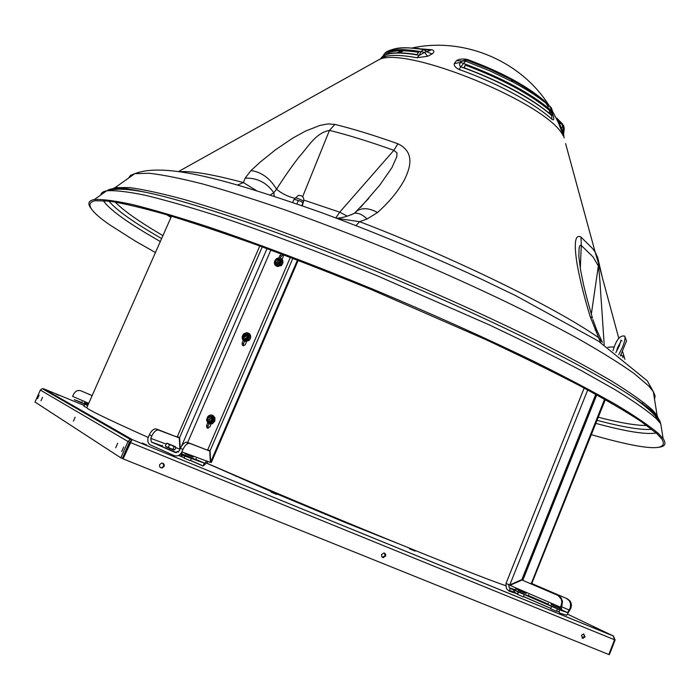 <?xml version="1.0" encoding="UTF-8"?>
<svg xmlns="http://www.w3.org/2000/svg" width="700" height="700" viewBox="0 0 700 700"><rect width="100%" height="100%" fill="white"/><g stroke="black" fill="none" stroke-linecap="round" stroke-linejoin="round"><path stroke-width="1.05" d="M581.446 635.425L582.89 638.356L585.043 636.878L583.59 633.946L581.446 635.425M581.98 637.971L584.351 636.536L583.809 633.981M381.649 554.514L381.623 556.36L382.874 557.55L385.63 556.124L385.648 554.269L384.668 553.192L383.81 552.991L381.649 554.514M382.296 557.253L385.079 555.835L384.422 553.096M159.661 464.616C159.197 466.734 160.02 467.845 162.138 467.95L164.097 466.419C164.561 464.293 163.73 463.181 161.604 463.094L159.661 464.616M160.388 467.521L161.779 467.731L163.739 466.2L162.995 463.286M123.716 446.967L121.712 451.544L123.716 446.967M39.078 395.229L37.564 398.606L39.078 395.229M42.516 397.329L40.985 400.759L42.516 397.329M75.119 417.261L73.395 421.146L75.119 417.261M117.67 443.266L115.701 447.764L117.67 443.266M207.218 463.426L272.265 491.986M275.852 493.517L344.619 522.261L398.431 543.699M142.424 443.074L146.737 444.99L142.424 443.074M55.982 394.065L59.089 395.43L55.982 394.065M593.512 627.296L598.316 629.423L593.512 627.296M550.392 610.269L551.031 610.584M613.27 635.994L614.548 639.756L608.808 654.509L123.095 458.859L132.081 439.504L130.252 439.399L127.995 441.49L129.5 442.094L122.343 458.456L120.837 457.844L35 402.036L40.355 390.058L42.254 388.658L43.75 388.815L42.919 389.043M608.834 654.439L609.385 654.657L615.116 639.923L613.288 635.95L567.901 614.329M615.116 639.923L614.556 639.695M613.594 636.125L132.055 439.556L613.288 635.95M614.548 639.756L130.261 442.479L130.821 441.438M129.929 442.286L123.095 458.859M131.197 440.974L129.5 442.094M43.496 389.375L43.75 388.815L132.081 439.504M40.355 390.058L127.995 441.49L120.837 457.844M235.594 475.589L236.171 476.367M130.585 441L131.031 441.184M234.351 475.562L235.41 475.51M235.777 475.668L236.469 476.49M518.28 588.945L518.044 589.531L516.093 589.059M505.802 585.707C470.234 573.668 319.524 512.12 207.252 463.374M182.184 452.463L181.711 452.252M148.199 437.439C106.636 418.775 86.17 408.835 86.817 407.619L171.518 216.186M86.844 407.575L83.904 406.289L84.814 404.233M81.707 402.509L74.261 399.665L87.754 405.51M92.146 395.588L80.797 390.766L92.129 395.623M80.797 390.766C77.744 389.865 75.311 391.099 73.474 394.441L72.625 396.358L88.725 403.314M155.426 252.543L135.126 240.975L109.629 224.779C89.819 211.024 84.971 203 95.086 200.716L109.498 201.162C123.655 203.42 142.695 207.935 166.609 214.725C193.2 222.827 223.668 233.039 258.02 245.35C294.088 258.729 331.765 273.438 371.07 289.485L485.45 339.456C520.73 355.967 552.3 371.455 580.134 385.919C605.325 399.507 625.581 411.32 640.903 421.348L656.854 433.58L661.771 438.926C667.222 447.755 658.096 449.907 634.401 445.366C622.589 443.135 608.247 439.574 591.378 434.683M600.591 342.493L590.231 316.715C584.71 298.848 580.466 282.065 577.509 266.368C574.962 252.044 573.064 232.575 580.991 237.099L581.289 245.455L580.3 268.319M598.08 259.053L602.044 276.316M91.464 208.994C87.237 203.787 88.191 200.646 94.325 199.561C102.209 199.071 115.036 200.751 132.799 204.601C153.423 209.773 178.614 217.219 208.364 226.922C255.806 243.005 312.322 264.338 371.543 288.636C431.988 313.898 487.296 338.73 537.477 363.142C568.374 378.569 594.746 392.516 616.595 404.985C635.548 416.404 649.434 425.854 658.254 433.344L663.136 438.664C666.645 443.809 665.07 446.688 658.394 447.309M546.298 103.119C537.968 95.541 526.216 87.684 511.026 79.538L489.326 69.046L466.55 60.051L460.775 66.806C497.026 79.52 534.572 99.864 551.731 115.701L551.329 107.835L546.849 103.609M465.544 64.453C502.425 78.356 530.863 93.678 550.856 110.416L550.244 114.056C530.014 97.204 501.261 81.743 463.969 67.664L465.544 64.453L464.249 67.769M465.509 65.188C501.883 78.907 529.944 94.027 549.692 110.539L549.246 113.207M380.555 58.817L381.929 57.076C387.188 52.413 399.656 51.817 419.326 55.291L420.84 51.643L423.623 49.691L432.075 49.761C434.446 50.759 434.438 52.167 432.058 53.979L427.674 56.262L416.964 57.741L419.326 55.291L424.567 52.421L420.84 51.643C401.852 48.422 389.786 49.105 384.641 53.699L383.81 54.6M382.331 57.96L382.567 56.875M382.777 56.289L384.466 53.917C389.428 49.464 400.96 48.694 419.064 51.599L416.999 54.617C398.72 51.651 387.091 52.395 382.113 56.849L380.634 58.783M384.886 56.402L383.338 57.488M383.775 57.129L384.055 56.543M385.402 54.81L385.446 54.766C390.233 50.47 401.275 49.648 418.574 52.316M563.622 125.449L564.2 128.161L563.421 135.695M563.395 135.607L563.903 131.696M563.202 133.236L562.791 133.822M562.485 131.154L562.345 132.536M562.599 131.582L562.45 132.834M303.905 200.112L339.71 212.17L393.855 150.325C370.195 141.846 348.74 135.196 329.481 130.357L302.645 196.674M591.316 314.239L598.36 265.991L593.084 256.935L581.289 245.455C579.81 244.589 579.049 246.409 579.014 250.898L578.847 256.585M237.615 185.01L243.443 182.577L245.149 178.133L250.994 170.546L260.26 162.067L275.467 149.817L292.661 138.162L305.445 131.119L320.092 125.37L327.906 123.926L334.915 124.399L329.481 130.357C315.254 133.07 307.816 147.543 299.049 156.966C291.358 166.898 283.859 177.643 276.57 189.201C281.566 193.489 287.717 196.551 295.024 198.38M334.915 124.399C353.789 129.062 374.78 135.529 397.906 143.78C415.599 152.346 409.981 168.271 404.521 179.655C398.396 190.951 389.401 201.898 377.545 212.511L367.132 218.96L359.634 221.673C455.14 258.256 556.211 307.93 598.631 337.697L602.35 342.274L596.435 329.368M552.545 113.768L553.577 117.023C554.129 119.648 553.56 120.391 551.88 119.254C534.406 103.197 496.116 82.478 459.174 69.501C455.621 67.83 453.976 65.87 454.239 63.63L456.418 60.707C459.156 58.975 462.805 58.564 467.364 59.465C501.305 71.951 527.179 85.934 544.994 101.413M556.85 118.107L557.655 118.947M604.188 344.803L601.519 304.588C600.521 292.101 599.839 275.389 598.36 265.991L598.509 263.34L595.131 252.026L597.712 257.521L598.509 263.34L618.809 338.398M360.5 207.463L379.942 184.896L391.93 167.624L396.804 156.678L396.961 152.836L393.855 150.325L397.906 143.78M335.808 217.919L339.71 212.17L347.34 216.16M250.994 170.546C261.529 172.095 270.051 178.316 276.57 189.201L273.779 192.789L270.235 194.968M179.979 171.692C191.879 170.826 213.036 174.457 243.443 182.577L256.34 190.575M245.149 178.133C257.294 177.782 266.831 182.674 273.779 192.789L274.243 196.263M377.545 212.511C369.381 208.084 362.547 207.532 357.044 210.849L354.419 213.281M367.132 218.96C362.547 214.638 358.33 212.73 354.48 213.246L350.98 214.856M337.155 218.426L359.634 221.673L355.967 225.601M595.149 330.024L596.461 329.42L592.865 319.498M590.231 316.715L592.445 318.08L587.247 299.591C584.824 289.896 584.08 288.207 580.51 269.596L578.847 256.498L579.014 250.898L578.839 256.358M614.215 346.911L607.854 347.217M564.156 130.41L564.2 128.161L562.564 123.979L561.907 124.285L562.861 126.578L563.736 133.201M552.633 111.755L551.915 111.038C531.58 93.651 502.162 77.805 463.654 63.481L460.574 62.37C459.2 64.164 459.27 65.642 460.775 66.806L459.174 69.501M551.88 119.254L551.731 115.701L552.554 113.566M556.832 118.072L561.907 124.285L558.784 122.01M564.191 129.465L562.861 126.578L561.207 127.794M467.364 59.465L461.431 61.206L460.574 62.37L454.239 63.63M427.674 56.262L424.567 52.421L430.666 50.172L411.731 48.151M553.577 117.023L552.51 114.415M546.613 103.399L545.317 101.964C537.548 95.13 526.12 87.649 511.026 79.538L512.89 82.005L489.729 70.788L465.395 61.11L456.418 60.707M432.058 53.979L426.317 51.511L423.955 49.683C406.691 46.76 395.273 47.189 389.707 50.995M564.051 137.935L563.561 133.192L557.576 118.965L562.678 124.101M557.428 120.601L559.212 122.745M560.061 124.81L559.116 124.32M561.076 127.339L560.516 127.697M549.692 110.539L550.856 110.416M84.831 401.625L84.543 402.719L84.998 402.404L86.144 403.454L84.63 402.78M85.26 401.817L84.998 402.404M88.27 404.355L86.144 403.454M86.888 403.769L88.471 403.9M88.707 403.305L88.454 403.874M88.244 404.399L84.534 402.631M87.824 405.352L81.655 402.64L82.075 401.695M620.375 355.924L626.526 340.935L624.75 336.227L623.962 335.886M622.834 357.752L623.017 356.44L620.935 355.11M621.924 341.005L620.97 340.2L619.299 345.914L615.825 352.66M621.145 354.795L622.93 356.248M294.394 199.395L300.834 201.303L303.179 202.912M294.402 199.229L300.834 201.285L303.109 202.877L302.295 205.765M293.974 199.474L292.696 202.44M298.279 200.804L296.94 203.901M302.803 203.14L301.752 205.572M272.186 492.161L275.791 493.675M270.988 492.048L276.71 494.454M272.204 492.135L275.8 493.64M410.672 548.844L414.155 550.314M410.681 548.817L409.447 548.721L410.585 549.273L415.1 551.11L414.164 550.288M409.57 548.415L415.231 550.804M210.035 418.408C209.072 417.051 208.311 417.261 207.769 419.037C208.731 420.394 209.492 420.184 210.035 418.408M207.655 419.151L208.889 417.296L210.385 418.39L209.151 420.245L207.655 419.151M277.961 260.496C276.675 259.578 275.966 259.989 275.844 261.73C277.13 262.649 277.83 262.238 277.961 260.496M275.739 261.922C275.765 259.998 276.57 259.429 278.145 260.207L278.276 260.444C278.241 262.369 277.445 262.938 275.87 262.159L275.739 261.922M191.345 458.43L190.356 460.731L184.161 458.141L185.028 456.129M211.067 424.13L209.851 426.93L206.911 427.805L206.579 425.547L207.707 422.931M278.906 257.871L279.965 255.43L281.627 254.109M283.132 254.73L283.273 256.602L282.065 259.402M246.627 341.635L245.14 344.899L242.979 345.616L242.366 345.179L242.139 343.114L243.267 340.489M208.189 428.243L207.97 426.125L208.985 423.771M280.42 258.125L281.207 256.287L283.273 254.957M243.565 345.721L243.46 343.822L244.545 341.32M182.691 455.28L180.67 456.102L178.946 455.254M195.702 459.41L204.575 463.207L206.832 461.09M180.162 454.352L204.321 463.155L203.088 466.025L208.241 461.615M179.944 449.365L179.279 437.911L158.095 429.922C155.732 430.15 153.641 432.154 151.821 435.925L149.327 434.84L147.884 438.392L147.84 441.787L149.406 444.5L174.213 455.621C177.45 456.61 180.005 455.376 181.877 451.903L182.945 449.435L180.399 448.324C182.219 444.509 184.293 442.47 186.611 442.207L209.764 451.036L210.35 462.385L181.877 451.903M151.821 435.925L150.763 438.375L151.322 441.971L175.499 452.655L179.331 450.8L180.399 448.324M210.332 462.088L211.347 462.446L210.324 461.965M297.447 260.12L210.656 462.114L210.079 450.765L292.845 258.352M290.342 257.408L207.611 450.109M207.585 449.689L210.079 450.765M187.346 442.348L209.764 451.036M189.884 443.441L189.149 443.31C186.839 443.564 184.765 445.611 182.945 449.435M149.327 434.84C151.148 431.069 153.239 429.074 155.61 428.846L158.847 430.071M179.279 437.911L156.362 428.995M259.77 245.998L177.179 437.001M262.238 246.899L179.594 437.64L180.294 448.56M177.153 436.59L179.594 437.64M524.274 594.545L523.337 596.89L517.606 594.449L518.551 592.069M556.369 611.205L550.655 608.79L551.609 606.384M595.753 394.328L521.867 579.582L509.801 584.903L510.466 585.139L508.655 584.587L509.259 587.755L510.221 588.464L509.145 591.15L516.609 593.609L514.736 592.244L513.485 589.881M510.291 585.209L506.24 583.59L505.951 584.491L506.468 588.613L509.145 591.15M516.171 589.339L516.031 587.974M560.385 607.136L509.968 585.349L522.043 580.029L558.189 595.481L560.989 597.66L562.485 601.23L562.021 605.106L561.286 604.852L560.385 607.136C559.16 610.488 558.933 612.474 559.702 613.095L566.729 615.265L570.929 608.116L570.22 607.88L570.57 603.531L569.196 600.565L566.44 598.421L531.65 583.503L530.968 583.8M562.021 605.106L560.779 610.356L567.683 612.57L570.22 607.88M531.773 583.546L605.316 399.639M604.616 399.245L531.475 583.065L530.381 583.546M531.475 583.065L532.236 583.345M518.298 592.707L516.609 593.609L517.746 594.099M566.44 598.421L531.65 583.503M567.157 598.675L569.905 600.81L570.964 602.718L571.454 605.421L570.929 608.116M561.286 604.852L561.82 602.105L561.33 599.34L558.189 595.481M522.043 580.029L557.445 595.21M587.711 389.961L509.801 584.903L506.24 583.59M596.488 394.73L522.183 580.081M521.867 579.582L522.664 579.871M547.724 609.184L548.433 609.525M174.256 450.004L165.856 446.486M177.179 451.404L176.654 452.629L162.601 446.854L162.006 446.512L162.54 445.287M559.93 608.387L551.197 604.406M559.029 607.731L560 608.178M560.744 608.519L561.785 609.053L560.7 608.694M561.785 609.053L561.339 610.181L560.56 609.936M559.589 609.56L547.925 604.476L548.371 603.356M165.707 446.53L165.401 445.786L165.707 446.53M174.02 450.065L174.851 449.68L175.805 447.484L175.411 446.652L174.134 446.915L171.518 445.113L169.391 444.955L167.808 443.511L166.355 443.581L165.401 445.786M166.355 443.581L167.195 443.205M167.808 443.511L175.411 446.652M166.976 447.23L168.438 447.16L170.03 448.543L166.32 446.933M169.391 444.955L168.438 447.16M171.054 448.963L173.171 449.12L173.565 449.951L170.03 448.543M174.134 446.915L173.171 449.12M171.518 445.113L168.464 443.809M175.053 446.53L172.532 445.533M553.009 603.951L552.738 604.651L554.234 605.946L551.25 604.485M555.17 606.349L557.113 606.515L557.891 607.469L554.234 605.946M557.384 605.841L557.113 606.515M558.442 607.679L559.668 607.504L557.891 607.469M559.895 606.926L559.668 607.504M551.171 603.155L551.416 604.678M551.801 604.87L552.738 604.651M193.244 456.969L184.914 453.486M196.157 458.36L195.641 459.559L181.589 453.74L181.86 452.384M525.928 593.416L518.131 590.109M528.596 594.694L528.159 595.814L524.668 594.492L514.92 590.196L515.366 589.076M184.634 452.926L184.879 453.399M185.798 454.108L186.996 453.95L188.58 455.315L185.281 453.863M189.586 455.735L191.686 455.901L192.316 456.829L188.58 455.315M193.209 456.977L192.316 456.829M192.798 457.004L194.084 456.4M519.356 589.409L519.085 590.091L520.503 591.351L518.21 590.284M521.395 591.736L523.259 591.885L524.256 592.935L520.503 591.351M523.53 591.211L523.259 591.885M524.921 593.197L526.365 593.128L524.256 592.935M526.601 592.541L526.365 593.128M518.044 589.531L518.227 590.31M518.455 590.424L519.085 590.091M281.523 495.136L267.155 489.055M210.079 421.697L212.013 419.493L212.888 419.86L210.963 422.074L207.541 421.172L210.963 422.074M212.013 419.493L211.4 416.754L208.871 416.229L206.938 418.442L207.541 421.172C208.968 423.351 210.726 423.544 212.826 421.741C214.559 417.55 213.377 415.73 209.291 416.29M211.4 416.754L212.284 417.13L212.888 419.86M207.567 417.445L207.016 419.501M207.121 419.965L208.425 421.321M208.854 421.409L210.709 420.709M211.032 420.332L211.584 418.276M211.479 417.821L210.175 416.465M209.746 416.377L207.891 417.078M209.064 423.806L212.415 423.719L214.795 421.102L214.97 417.725L212.73 415.328M207.742 416.71L206.579 419.991L207.751 422.984C209.72 424.524 211.689 424.279 213.649 422.257L214.812 418.994L213.666 416.01C211.689 414.435 209.72 414.671 207.742 416.71M276.159 266.07L281.076 265.755C283.089 263.795 283.483 261.73 282.257 259.534L281.243 258.598M276.299 258.895C274.269 260.864 273.884 262.946 275.126 265.142L277.707 266.543L280.735 265.527C282.756 263.576 283.15 261.502 281.925 259.306C280.359 257.556 278.477 257.425 276.299 258.895M277.41 264.224L279.711 262.526L280.507 263.06L278.206 264.766L275.118 263.165L278.206 264.766M279.711 262.526L279.711 259.761L277.419 258.703L275.118 260.4L275.118 263.165M279.711 259.761L280.507 260.304L280.507 263.06M275.922 259.586L274.96 261.441M274.96 261.905L275.914 263.498M276.299 263.681L278.215 263.41M278.6 263.13L279.554 261.266M279.554 260.803L278.6 259.21M278.215 259.035L276.308 259.297M245.061 339.238L247.371 337.54L248.203 338.004L245.901 339.692L242.777 338.109L245.901 339.692M247.371 337.54L247.389 334.714L245.105 333.594L242.804 335.283L242.777 338.109M247.389 334.714L248.22 335.178L248.203 338.004M243.591 334.486L242.629 336.368M242.62 336.84L243.565 338.485M243.95 338.678L245.858 338.441M246.243 338.152L247.214 336.28M247.214 335.799L246.269 334.154M245.892 333.97L243.976 334.206M244.213 341.145L248.789 340.672C250.924 338.564 251.265 336.368 249.812 334.084L248.657 333.174M244.046 333.62C241.911 335.746 241.57 337.96 243.049 340.244L245.578 341.477L248.439 340.48C250.574 338.371 250.915 336.166 249.463 333.882L246.925 332.631L244.046 333.62M245.682 336.079C245.061 334.521 244.3 334.547 243.399 336.149C244.02 337.706 244.781 337.689 245.682 336.079M243.285 336.219L245.726 335.116L246.024 336.131L243.582 337.243L243.285 336.219M84.254 405.493L43.75 388.815M103.189 200.532C108.447 208.197 122.36 218.855 144.909 232.496L160.291 241.553M161.595 238.595L148.295 230.685C128.249 218.461 115.106 208.591 108.85 201.084M655.454 413.858L657.029 417.988M646.826 425.512C636.186 425.582 620.008 422.835 598.308 417.252M162.916 235.629L151.681 228.874C134.225 218.146 122.045 209.186 115.124 202.002M651.884 429.354C641.174 430.176 622.913 427.166 597.082 420.324M399.796 52.824L403.252 50.776M166.827 214.786L170.966 217.429M113.365 189.455L123.699 188.291M107.223 190.636C111.178 187.294 124.171 187.88 146.195 192.386C194.416 202.37 292.547 235.97 395.483 279.248C498.418 322.516 591.089 369.119 631.96 396.585C641.847 403.209 649.145 408.817 653.844 413.402C658.026 417.506 660.24 420.77 660.485 423.203M110.189 189.91L115.185 187.582L129.544 187.582C143.439 189.455 161.928 193.498 185.01 199.71C210.595 207.183 239.794 216.685 272.598 228.209C306.994 240.765 342.86 254.642 380.205 269.841C437.369 293.703 489.702 317.363 537.215 340.83C566.501 355.714 591.553 369.267 612.369 381.5C630.455 392.761 643.764 402.194 652.286 409.806L657.09 415.38L652.75 411.521C648.48 407.864 641.55 402.885 631.96 396.585C642.267 403.655 650.055 410.113 655.331 415.957L660.756 423.745L655.961 418.285C647.325 410.681 633.78 401.196 615.326 389.821L581.087 370.501C553.962 356.178 523.233 340.918 488.88 324.704L377.501 275.887C320.031 252.35 265.099 231.787 218.829 216.379C189.779 207.095 165.112 200.025 144.839 195.169C127.33 191.607 114.599 190.155 106.645 190.82C103.04 191.485 101.132 192.841 100.914 194.88M580.991 237.099L592.532 248.483L595.131 252.026L565.609 143.623M373.354 62.808L380.1 59.045C409.553 47.224 543.585 102.086 561.96 133.656L563.579 136.176L558.539 123.016L552.641 111.396M654.517 399.158L655.095 395.911L653.319 391.641L648.655 385.901L633.885 373.371C619.806 363.379 601.317 351.881 578.428 338.87C529.305 311.841 460.766 279.422 389.541 249.882C354.025 235.48 319.848 222.381 287.017 210.586C255.657 199.789 227.649 190.942 203.009 184.056C180.705 178.377 162.732 174.781 149.091 173.259L134.785 173.67L130.489 175.385L128.581 178.071M94.325 199.561L106.645 190.82C118.37 187.495 133.612 190.015 146.195 192.386C129.92 188.991 119.586 187.39 115.185 187.582L134.785 173.67C165.086 161.928 228.743 180.049 320.145 212.135C373.45 231.735 426.493 253.733 479.273 278.145L516.031 295.829L598.36 341.075L647.299 380.835L653.319 391.641L657.09 415.38L658.928 420.578M383.556 57.383L385.201 56.359M384.125 56.534L383.898 57.041M562.258 132.248L562.59 131.451M416.964 57.741C403.436 55.256 393.146 54.758 386.085 56.245L378.507 59.938M410.183 48.038L432.075 49.761M552.536 114.126L552.641 111.624L551.329 107.835C542.001 99.339 529.191 90.729 512.89 82.005C529.121 90.703 541.747 99.094 550.769 107.179L550.856 107.257M464.476 60.883L460.959 61.346L465.666 59.867L464.476 60.883M595.875 423.377C625.791 431.515 645.907 434.735 656.233 433.011M641.331 403.113L642.758 403.06M401.459 50.759L397.346 52.824M387.993 53.935L389.611 52.386M620.55 342.186L617.575 347.707L616.35 351.803M618.73 354.734L622.676 346.824C624.741 341.408 625.441 337.873 624.75 336.227C620.804 335.011 617.304 338.537 614.25 346.806L612.938 350.648M295.68 197.838C299.46 198.826 302.085 200.06 303.555 201.548C304.308 197.487 302.601 195.423 298.419 195.352L295.68 197.838M270.865 250.084L186.979 444.089M178.588 455.446L184.301 457.817M190.452 460.504L203.088 466.025M178.404 452.077L177.1 451.596M162.173 446.127L151.979 442.4M180.005 449.207L175.744 447.624M166.145 444.071L150.763 438.375M266.998 248.649L181.484 446.25M242.139 343.114L243.46 343.822M279.965 255.43L281.207 256.287M206.579 425.547L207.97 426.125M559.528 609.814L510.221 588.464L514.972 590.065M559.256 612.106L556.587 610.951M550.795 608.44L523.46 596.584M567.569 612.57L561.444 609.919M548.065 604.126L528.255 595.551M522.804 580.309L596.741 394.87M569.345 610.111L561.4 606.681M210.14 422.748L212.686 421.671M207.699 421.243C209.037 423.115 210.656 423.22 212.546 421.566C214.209 417.716 213.176 415.966 209.44 416.316M212.739 421.61L213.684 419.09L212.704 416.824M277.349 265.248L279.939 264.757M275.301 263.287C276.194 265.352 277.699 265.799 279.825 264.626C282.223 261.249 281.592 259.341 277.926 258.904M280.009 264.705L281.453 262.43L280.919 260.015M245.368 340.209L247.616 339.701M243.049 338.249C243.968 340.27 245.464 340.707 247.52 339.57C249.953 336.026 249.261 334.084 245.455 333.76M247.721 339.631L249.191 337.181L248.474 334.635M582.199 638.006L582.89 638.356M382.909 557.358L383.451 557.646M131.889 439.871L130.375 441.866M130.252 439.399L42.254 388.658M548.293 106.741L545.79 102.97M545.221 102.147L544.749 101.474M418.066 48.221L417.252 48.352M117.416 187.688L115.938 188.737L120.435 189.192M660.756 423.745L663.136 438.664M549.238 105.788C521.194 60.953 464.074 36.803 412.37 47.924L430.832 50.059L423.623 49.691C397.477 44.634 385.061 51.564 384.641 53.699L384.466 53.917M382.113 56.849L386.085 56.245L380.1 59.045L178.605 171.491M551.661 109.725L549.299 105.875M368.786 198.301L354.48 213.246C347.699 216.414 341.74 218.067 336.604 218.216M622.746 351.995L624.934 359.354M557.358 120.453L558.906 122.054M549.176 110.084L549.631 110.941M622.764 355.863L623.017 356.44M303.047 202.729L303.555 201.548M294.744 199.097L294.088 199.351M294.709 199.115L295.216 197.934M180.67 456.102L184.345 457.713M190.496 460.399L203.131 465.911M195.729 459.349L204.575 463.207M211.347 462.446L298.156 260.391M178.544 451.946L177.161 451.439M162.242 445.97L151.322 441.971M242.366 345.179L243.355 345.713M206.911 427.805L208.014 428.251M155.61 428.846L158.095 429.922M189.149 443.31L186.611 442.207M509.416 590.476L514.736 592.244M509.259 587.755L515.104 589.733M557.401 608.895L556.465 611.266M559.247 612.028L556.614 610.881M550.821 608.37L523.486 596.514M517.773 594.038L516.871 593.644M567.683 612.57L561.452 609.884M548.074 604.091L528.273 595.516M584.168 388.062L506.004 583.468M560.245 597.398L560.989 597.66M569.905 600.81L569.196 600.565M167.213 443.214L166.407 443.546M272.169 492.222L272.387 491.698M275.765 493.736L275.984 493.202M321.291 512.645L321.571 511.971M325.404 514.351L325.684 513.686M280.061 264.854C277.707 266.114 276.08 265.571 275.179 263.209M280.07 264.854C282.59 261.17 281.838 259.166 277.804 258.851M245.332 333.699C249.515 333.9 250.329 335.93 247.765 339.789C245.49 341.023 243.88 340.48 242.926 338.188"/></g></svg>
